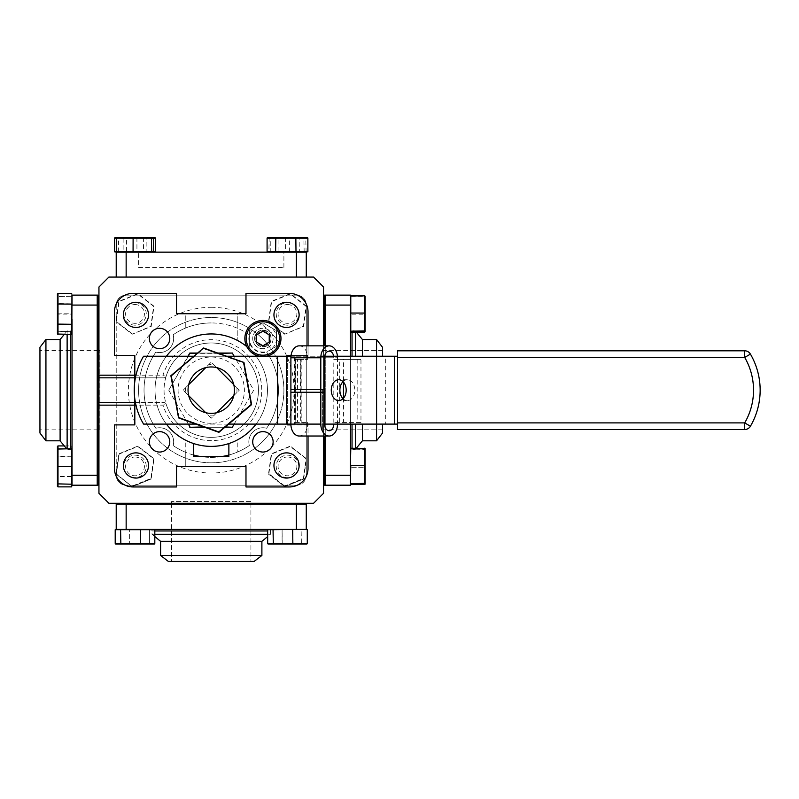 <?xml version="1.0" encoding="UTF-8"?>
<svg xmlns="http://www.w3.org/2000/svg" width="799" height="799" viewBox="0 0 799 799"><rect width="100%" height="100%" fill="white"/><g stroke="black" fill="none" stroke-linecap="round" stroke-linejoin="round"><path stroke-width="0.6" stroke-dasharray="4 3" d="M98.946 402.496L163.695 402.496A2.647 2.647 0 0 1 166.232 404.354L163.006 405.143L134.821 405.143M134.821 402.496L163.695 402.496A2.647 2.647 0 0 1 166.232 404.354A47.201 47.201 0 0 0 258.447 390.162A47.201 47.201 0 0 0 211.246 342.971A47.201 47.201 0 0 0 164.045 390.162A47.201 47.201 0 0 0 211.246 437.363A47.201 47.201 0 0 0 258.447 390.162A47.201 47.201 0 0 0 166.232 375.979A2.647 2.647 0 0 1 163.695 377.837L98.946 377.837M134.821 375.18L163.006 375.18L163.006 377.837M163.006 402.496L163.006 405.143A50.517 50.517 0 0 0 261.752 390.162A50.517 50.517 0 0 0 163.006 375.18L166.232 375.979A2.647 2.647 0 0 1 163.695 377.837L134.821 377.837M296.868 503.26L278.082 503.26L296.868 503.26M144.409 503.26L125.613 503.26L144.409 503.26M294.102 503.26L128.379 503.26L294.102 503.26M313.598 503.26L108.894 503.26L98.946 493.313L98.946 287.021L108.894 277.073L313.598 277.073L323.535 287.021L323.535 493.313L313.598 503.26M323.535 304.539L323.535 323.325L323.535 304.539M323.535 457.008L323.535 475.795L323.535 457.008M323.535 307.305L323.535 473.028L323.535 307.305M323.535 345.847L323.535 436.024M278.082 277.073L296.868 277.073L278.082 277.073M125.613 277.073L144.409 277.073L125.613 277.073M294.102 277.073L128.379 277.073L294.102 277.073M287.48 457.008A9.398 9.398 0 0 1 296.868 466.396A9.398 9.398 0 0 1 287.48 475.795A9.398 9.398 0 0 1 278.082 466.396A9.398 9.398 0 0 1 287.48 457.008M135.011 457.008A9.398 9.398 0 0 1 144.409 466.396A9.398 9.398 0 0 1 135.011 475.795A9.398 9.398 0 0 1 125.613 466.396A9.398 9.398 0 0 1 135.011 457.008M135.011 304.539A9.398 9.398 0 0 1 144.409 313.937A9.398 9.398 0 0 1 135.011 323.325A9.398 9.398 0 0 1 125.613 313.937A9.398 9.398 0 0 1 135.011 304.539M287.48 304.539A9.398 9.398 0 0 1 296.868 313.937A9.398 9.398 0 0 1 287.48 323.325A9.398 9.398 0 0 1 278.082 313.937A9.398 9.398 0 0 1 287.48 304.539M211.246 307.305A82.866 82.866 0 0 1 294.102 390.162A82.866 82.866 0 0 1 211.246 473.028A82.866 82.866 0 0 1 128.379 390.162A82.866 82.866 0 0 1 211.246 307.305M98.946 323.325L98.946 304.539L98.946 323.325M98.946 475.795L98.946 457.008L98.946 475.795M98.946 307.305L98.946 473.028L98.946 307.305M163.695 402.496A2.647 2.647 0 0 1 166.232 404.354A47.201 47.201 0 0 1 211.246 342.971M193.608 455.031A67.216 67.216 0 0 1 185.258 452.154L185.258 440.009A56.21 56.21 0 0 0 193.608 443.545A56.21 56.21 0 0 1 185.258 440.009L185.258 466.586L176.509 466.586L176.509 486.951L133.024 486.951A18.557 18.557 0 0 1 114.457 468.384L114.457 424.898L134.821 424.898L134.821 355.435L114.457 355.435L114.457 311.94A18.557 18.557 0 0 1 133.024 293.383L176.509 293.383L176.509 313.747L185.258 313.747L185.258 328.169A67.216 67.216 0 0 0 173.153 334.781A14.082 14.082 0 0 1 155.865 352.079A67.216 67.216 0 0 0 155.865 428.254A14.082 14.082 0 0 1 173.153 445.552A67.216 67.216 0 0 0 185.258 452.154L185.258 466.586L245.982 466.586L245.982 486.951L289.468 486.951A18.557 18.557 0 0 0 308.024 468.384L308.024 424.898L287.66 424.898L287.66 355.435L308.024 355.435L308.024 311.94A18.557 18.557 0 0 0 289.468 293.383L245.982 293.383L245.982 313.747L237.233 313.747L237.233 340.314A56.21 56.21 0 0 0 185.258 340.314A56.21 56.21 0 0 1 211.246 333.952A56.21 56.21 0 0 0 155.026 390.162A56.21 56.21 0 0 0 211.246 446.381A56.21 56.21 0 0 0 267.455 390.162A56.21 56.21 0 0 0 211.246 333.952A56.21 56.21 0 0 1 237.233 340.314L237.233 313.747L185.258 313.747L185.258 328.169A67.216 67.216 0 0 1 211.246 322.946A67.216 67.216 0 0 0 173.153 334.781A14.082 14.082 0 0 1 155.865 352.079A67.216 67.216 0 0 0 155.865 428.254A14.082 14.082 0 0 1 173.153 445.552A67.216 67.216 0 0 0 249.338 445.552A14.082 14.082 0 0 1 266.626 428.254A67.216 67.216 0 0 0 266.626 352.079A14.082 14.082 0 0 1 249.338 334.781A67.216 67.216 0 0 0 211.246 322.946A67.216 67.216 0 0 1 249.338 334.781M228.874 455.031A67.216 67.216 0 0 0 237.233 452.154L237.233 440.009A56.21 56.21 0 0 1 228.874 443.545A56.21 56.21 0 0 0 237.233 440.009L237.233 452.154A67.216 67.216 0 0 0 249.338 445.552A14.082 14.082 0 0 1 266.626 428.254A67.216 67.216 0 0 0 266.626 352.079M166.422 356.234A56.21 56.21 0 0 0 166.422 424.099M286.541 327.46A12.594 12.594 0 0 1 273.947 314.866A12.594 12.594 0 0 1 286.541 302.272A12.594 12.594 0 0 1 299.136 314.866A12.594 12.594 0 0 1 286.541 327.46M286.541 478.062A12.594 12.594 0 0 1 273.947 465.467A12.594 12.594 0 0 1 286.541 452.873A12.594 12.594 0 0 1 299.136 465.467A12.594 12.594 0 0 1 286.541 478.062M135.95 478.062A12.594 12.594 0 0 1 123.346 465.467A12.594 12.594 0 0 1 135.95 452.873A12.594 12.594 0 0 1 148.544 465.467A12.594 12.594 0 0 1 135.95 478.062M262.921 452.044A10.207 10.207 0 0 1 252.714 441.837A10.207 10.207 0 0 1 262.921 431.63A10.207 10.207 0 0 1 273.128 441.837A10.207 10.207 0 0 1 262.921 452.044M159.57 452.044A10.207 10.207 0 0 1 149.363 441.837A10.207 10.207 0 0 1 159.57 431.63A10.207 10.207 0 0 1 169.778 441.837A10.207 10.207 0 0 1 159.57 452.044M135.95 327.46A12.594 12.594 0 0 1 123.346 314.866A12.594 12.594 0 0 1 135.95 302.272A12.594 12.594 0 0 1 148.544 314.866A12.594 12.594 0 0 1 135.95 327.46M159.57 348.704A10.207 10.207 0 0 1 149.363 338.496A10.207 10.207 0 0 1 159.57 328.279A10.207 10.207 0 0 1 169.778 338.496A10.207 10.207 0 0 1 159.57 348.704M222.372 456.459A67.216 67.216 0 0 1 200.11 456.459M134.821 398.941L134.821 381.393M291.056 355.435L308.024 355.435L308.024 345.847M287.66 356.234L287.66 424.099M290.916 424.898L308.024 424.898L308.024 436.024M256.07 424.099A56.21 56.21 0 0 0 256.07 356.234M254.751 354.566A56.21 56.21 0 0 0 246.841 346.666M252.714 338.496A10.207 10.207 0 0 0 262.921 348.704A10.207 10.207 0 0 0 273.128 338.496A10.207 10.207 0 0 0 262.921 328.279A10.207 10.207 0 0 0 252.714 338.496M228.874 443.545L228.874 456.459L193.608 456.459L193.608 443.545M211.246 423.31A33.149 33.149 0 0 1 178.097 390.162A33.149 33.149 0 0 1 211.246 357.023A33.149 33.149 0 0 1 244.384 390.162A33.149 33.149 0 0 1 211.246 423.31M262.921 348.704A10.207 10.207 0 0 1 252.714 338.496A10.207 10.207 0 0 1 262.921 328.279A10.207 10.207 0 0 1 273.128 338.496A10.207 10.207 0 0 1 262.921 348.704M211.246 462.821A72.649 72.649 0 0 1 138.587 390.162A72.649 72.649 0 0 1 211.246 317.513A72.649 72.649 0 0 1 283.895 390.162A72.649 72.649 0 0 1 211.246 462.821A72.649 72.649 0 0 1 138.587 390.162A72.649 72.649 0 0 1 211.246 317.513A72.649 72.649 0 0 1 283.895 390.162A72.649 72.649 0 0 1 211.246 462.821M296.329 485.203A9.948 9.948 0 0 0 306.277 475.255A9.948 9.948 0 0 1 296.329 485.203L126.152 485.203A9.948 9.948 0 0 1 116.215 475.255A9.948 9.948 0 0 0 126.152 485.203L296.329 485.203M306.277 475.255L306.277 305.078A9.948 9.948 0 0 0 296.329 295.131A9.948 9.948 0 0 1 306.277 305.078L306.277 475.255M296.329 295.131L126.152 295.131A9.948 9.948 0 0 0 116.215 305.078A9.948 9.948 0 0 1 126.152 295.131L296.329 295.131M116.215 305.078L116.215 475.255L116.215 305.078M287.48 477.642A11.246 11.246 0 0 1 276.234 466.396A11.246 11.246 0 0 1 287.48 455.16A11.246 11.246 0 0 1 298.716 466.396A11.246 11.246 0 0 1 287.48 477.642M287.48 325.173A11.246 11.246 0 0 1 276.234 313.937A11.246 11.246 0 0 1 287.48 302.691A11.246 11.246 0 0 1 298.716 313.937A11.246 11.246 0 0 1 287.48 325.173M135.011 325.173A11.246 11.246 0 0 1 123.765 313.937A11.246 11.246 0 0 1 135.011 302.691A11.246 11.246 0 0 1 146.257 313.937A11.246 11.246 0 0 1 135.011 325.173M135.011 477.642A11.246 11.246 0 0 1 123.765 466.396A11.246 11.246 0 0 1 135.011 455.16A11.246 11.246 0 0 1 146.257 466.396A11.246 11.246 0 0 1 135.011 477.642M350.451 390.162L350.451 450.966L350.451 390.162M355.355 448.229L355.355 424.099M362.386 356.234L362.386 339.485M355.355 356.234L355.355 332.104M376.559 440.808L376.559 424.099M362.386 440.848L362.386 424.099M382.541 356.234L382.541 347.315M376.559 356.234L376.559 339.525M382.541 433.018L382.541 424.099M322.616 390.162L322.616 429.832L322.616 390.162M325.263 475.255L325.263 485.203L350.451 485.203L350.451 475.255L325.263 475.255L325.263 305.078L350.451 305.078L350.451 295.131L325.263 295.131L325.263 305.078M350.451 424.099L350.451 356.234M325.263 436.024L325.263 345.847M350.451 305.078L350.451 475.255M350.451 313.937C350.451 299.495 350.451 299.495 350.451 313.937C350.451 328.379 350.451 328.379 350.451 313.937C350.451 299.495 350.451 299.495 350.451 313.937C350.451 328.379 350.451 328.379 350.451 313.937M350.451 466.396C350.451 451.954 350.451 451.954 350.451 466.396C350.451 480.838 350.451 480.838 350.451 466.396C350.451 451.954 350.451 451.954 350.451 466.396C350.451 480.838 350.451 480.838 350.451 466.396M324.624 436.024L324.624 485.203M325.263 390.162L325.263 485.203L325.263 390.162M324.624 295.131L324.624 345.847M233.777 395.685L213.583 415.87L208.899 415.87L213.583 415.87L216.759 412.703M236.953 392.509L236.953 387.825L233.777 384.649M216.759 367.63L213.583 364.464L208.899 364.464L213.583 364.464L236.953 387.825M205.733 367.63L185.538 387.825L185.538 392.509L188.704 395.685M188.704 384.649L185.538 387.825M205.733 412.703L185.538 392.509M211.246 413.373A23.201 23.201 0 0 1 188.045 390.162A23.201 23.201 0 0 1 211.246 366.961A23.201 23.201 0 0 1 234.447 390.162A23.201 23.201 0 0 1 211.246 413.373A23.201 23.201 0 0 1 188.045 390.162A23.201 23.201 0 0 1 211.246 366.961A23.201 23.201 0 0 1 234.447 390.162A23.201 23.201 0 0 1 211.246 413.373M232.679 353.048L189.812 353.048M197.623 353.048L217.698 353.048M188.354 356.234L168.759 390.162L187.965 356.234M218.616 353.378L197.233 353.378M189.812 427.285L232.679 427.285M224.859 427.285L204.794 427.285M203.865 426.956L225.248 426.956M234.137 424.099L253.722 390.162L234.137 356.234M168.759 390.162L188.354 424.099M151.41 529.707A1.588 1.588 0 0 1 152.03 530.965L267.675 530.965M271.071 529.707A1.588 1.588 0 0 0 270.452 530.965L270.452 534.281L267.675 534.281M272.05 529.377L150.442 529.377L272.05 529.377M154.816 534.281L152.03 534.281L152.03 530.965L154.816 530.965M160.559 541.313L261.932 541.313M154.816 536.568L152.03 534.281L270.452 534.281L267.675 536.568M261.892 541.313L160.599 541.313L261.892 541.313M168.389 561.457L254.092 561.457M160.599 555.475L261.892 555.475M250.916 501.532L171.575 501.532L250.916 501.532L250.916 503.26M250.916 503.55L250.916 561.457L171.575 561.457L250.916 561.457M171.575 501.532L171.575 503.26M171.575 503.55L171.575 561.457M306.277 529.377L306.277 504.189L116.215 504.189L116.215 529.377L126.152 529.377L126.152 504.189L116.215 504.189L306.277 504.189L296.329 504.189L296.329 529.377L306.277 529.377L292.674 529.377M296.329 529.377L126.152 529.377M123.765 529.377L146.257 529.377L123.765 529.377M276.234 529.377L298.716 529.377L276.234 529.377M306.277 503.55L116.215 503.55M71.7 330.337A1.588 1.588 0 0 1 70.442 330.956L70.442 448.589M71.7 449.997A1.588 1.588 0 0 0 70.442 449.378L67.126 449.378L67.126 448.589M72.03 450.966L72.03 329.368L72.03 450.966M67.126 334.411L67.126 330.956L70.442 330.956L70.442 334.411M60.105 339.485L60.105 440.848M64.28 334.411L67.126 330.956L67.126 449.378L66.487 448.589M60.105 440.808L60.105 339.525L60.105 440.808M39.95 347.315L39.95 433.018M45.933 339.525L45.933 440.808M99.875 429.832L99.875 350.501L99.875 429.832L98.946 429.832M97.858 429.832L39.95 429.832L39.95 350.501L39.95 429.832M99.875 350.501L98.946 350.501M97.858 350.501L39.95 350.501M72.03 485.203L97.228 485.203L97.228 295.131L72.03 295.131L72.03 305.078L97.228 305.078L97.228 485.203L97.228 475.255L72.03 475.255L72.03 485.203M72.03 475.255L72.03 319.25M72.03 302.691L72.03 325.173L72.03 302.691M72.03 455.16L72.03 477.642L72.03 455.16M97.858 485.203L97.858 295.131M307.285 529.707L301.912 529.707L301.912 543.41L282.107 543.41L282.107 529.707L282.207 543.989L268.045 543.989L267.675 543.41L267.675 529.707L301.443 529.377L267.675 529.707L307.285 529.707L307.285 543.41L267.675 543.41L307.285 543.41L301.912 543.41L301.642 543.989L268.045 543.989L306.916 543.989L307.285 543.41M350.451 483.115L350.451 465.537M350.451 483.984L350.781 448.229L350.781 484.564L350.781 467.295L365.063 467.275L365.063 448.569L365.063 484.224L365.063 449.447L364.494 449.118L364.494 484.564L364.494 448.229L364.494 484.564L365.063 484.224L365.063 467.275L350.781 467.295L350.781 449.118L365.063 449.447L364.494 448.229L364.494 449.118L350.781 449.118L350.781 448.229L364.494 448.229M284.724 333.842L268.854 321.508L271.61 301.593L290.227 294.022L306.097 306.357L303.34 326.272L284.674 334.222L268.504 321.647L284.674 334.222L303.65 326.511L306.456 306.217L290.287 293.642L271.31 301.353L268.504 321.647L271.31 301.353L290.287 293.642L306.456 306.217L303.65 326.511L284.674 334.222M267.675 543.41L301.642 543.989L301.912 529.707L282.277 529.377M306.646 529.377L301.443 529.377M273.318 543.989L273.048 529.707M292.853 529.707L292.754 543.989M115.575 543.989L154.447 543.989L115.575 543.989L154.447 543.989L154.816 543.41L115.206 543.41L154.816 543.41L149.443 543.41L149.173 543.989L149.443 543.41L129.638 543.41L129.738 543.989L129.638 543.41L115.206 543.41L115.575 543.989M115.206 543.41L115.206 529.707L154.816 529.707L115.206 529.707L129.638 529.707L129.638 543.41L129.638 529.707L149.443 529.707L149.443 543.41L149.443 529.707L154.816 529.707L154.816 543.41M148.974 529.377L116.215 529.377M120.849 543.989L120.579 529.707M140.384 529.707L140.284 543.989M364.494 332.104L350.781 332.104L350.781 295.77L350.781 332.104L350.781 314.826L365.063 314.806L365.063 296.109L365.063 331.765L365.063 296.978L364.494 296.659L364.494 332.104L364.494 295.77L364.494 332.104L365.063 331.765L365.063 314.806L350.781 314.826L350.781 296.659L365.063 296.978L364.494 295.77L364.494 296.659L350.781 296.659L350.781 295.77L364.494 295.77M364.494 484.564L350.781 484.564L350.781 467.295M350.781 465.507L365.063 465.527M350.781 483.675L365.063 483.355M350.451 324.694L350.451 303.171L350.451 324.694M350.451 314.796L350.451 296.349L350.451 314.796M350.781 313.038L365.063 313.058M350.781 331.205L365.063 330.886M132.254 333.842L116.394 321.508L119.141 301.593L137.768 294.022L153.628 306.357L150.881 326.272L132.205 334.222L116.035 321.647L132.205 334.222L151.181 326.511L153.987 306.217L137.818 293.642L118.841 301.353L116.035 321.647L118.841 301.353L137.818 293.642L153.987 306.217L151.181 326.511L132.205 334.222M284.724 486.311L268.854 473.967L271.61 454.062L290.227 446.491L306.097 458.826L303.34 478.741L284.674 486.691L268.504 474.117L284.674 486.691L303.65 478.971L284.674 486.691L284.764 486.032L303.121 478.571L303.65 478.971L306.456 458.686L290.287 446.112L271.31 453.822L268.504 474.117L269.113 473.867L284.764 486.032M268.854 473.967L271.31 453.822L290.287 446.112L306.456 458.686L303.34 478.741M116.394 473.967L118.841 453.822L137.818 446.112L153.987 458.686L151.181 478.971L150.651 478.571L132.294 486.032L132.205 486.691L116.035 474.117L132.205 486.691L151.181 478.971L132.205 486.691L116.394 473.967L119.141 454.062L137.768 446.491L153.628 458.826L150.881 478.741L132.254 486.311M150.881 478.741L153.987 458.686L137.818 446.112L118.841 453.822L116.035 474.117M307.485 237.543L267.465 237.543M279.111 237.543L278.951 238.112L307.875 238.112M267.086 238.112L278.951 238.112L278.951 251.815L267.086 251.815M307.875 251.815L299.345 251.815L299.126 237.543M299.345 251.815L278.951 251.815M72.03 295.131L72.03 333.752L72.03 303.9L57.997 303.57L57.997 293.453M71.7 293.453L71.7 324.054L57.997 324.054L57.997 303.57L57.428 303.76L57.428 334.032M72.03 303.9L72.03 294.112M72.03 304.569L72.03 323.295L72.03 304.569M57.428 293.832L57.428 303.76M71.7 324.054L71.7 334.411M57.997 334.411L57.997 324.054L57.428 323.865M138.587 267.525L283.895 267.525L138.587 267.525L138.587 252.154L283.895 252.154L138.587 252.154M283.895 267.525L283.895 252.154M306.277 277.073L116.215 277.073L306.277 277.073L306.277 252.154L296.329 252.154L296.329 277.073M126.152 277.073L126.152 252.154L116.215 252.154L116.215 277.073M126.152 252.154L296.329 252.154M298.716 252.154L276.234 252.154L298.716 252.154M146.257 252.154L123.765 252.154L146.257 252.154M343.031 381.642A10.437 7.451 90 0 1 347.335 379.725A10.437 7.451 90 0 1 354.796 390.162A10.437 7.451 90 0 1 347.335 400.609A10.437 7.451 90 0 1 343.031 398.691M183.191 390.162L211.246 362.117L239.291 390.162L211.246 418.217L183.191 390.162L211.246 418.217L239.291 390.162L211.246 362.117L183.191 390.162M277.363 424.099L143.58 424.099A66.287 66.287 0 0 1 143.58 356.234L277.363 356.234L277.363 424.099L397.622 424.099L397.622 356.234L397.622 424.099M228.634 424.099L195.875 424.099M226.606 356.234L193.857 356.234M324.524 424.099L290.896 424.099L294.601 424.099L294.601 389.622L290.896 389.622M320.878 356.234L290.966 356.234M295.181 424.099L295.181 356.234L385.338 356.234L385.338 424.099M394.247 424.099L394.247 356.234L385.338 356.234M394.247 356.234L397.622 356.234M295.181 356.234L277.363 356.234M397.622 429.532L744.698 429.532A6.632 6.632 0 0 0 750.421 426.237A71.73 71.73 0 0 0 750.421 354.097A6.632 6.632 0 0 0 744.698 350.801L397.622 350.801L397.622 429.532M254.831 338.496A8.09 8.09 0 0 1 262.921 330.406A8.09 8.09 0 0 1 271.001 338.496A8.09 8.09 0 0 1 262.921 346.576A8.09 8.09 0 0 1 254.831 338.496A8.09 8.09 0 0 1 262.921 330.406A8.09 8.09 0 0 1 271.001 338.496A8.09 8.09 0 0 1 262.921 346.576A8.09 8.09 0 0 1 254.831 338.496M246.212 338.496A16.709 16.709 0 0 1 262.921 321.787A16.709 16.709 0 0 1 279.62 338.496A16.709 16.709 0 0 1 262.921 355.195A16.709 16.709 0 0 1 246.212 338.496M280.948 338.496A18.027 18.027 0 0 0 262.921 320.459A18.027 18.027 0 0 0 244.884 338.496A18.027 18.027 0 0 0 262.921 356.524A18.027 18.027 0 0 0 280.948 338.496A18.027 18.027 0 0 0 262.921 320.459A18.027 18.027 0 0 0 244.884 338.496M269.233 334.851L262.921 331.205L256.609 334.851L256.609 342.132L262.921 345.777L269.233 342.132L269.233 334.851M266.107 356.234A18.027 18.027 0 0 1 259.725 356.234A18.027 18.027 0 0 0 266.107 356.234M226.247 407.87A23.201 23.201 0 0 1 193.548 405.173A23.201 23.201 0 0 1 196.244 372.464A23.201 23.201 0 0 1 228.943 375.16A23.201 23.201 0 0 1 226.247 407.87M179.056 417.458L171.515 375.929L203.705 348.644L243.435 362.876L250.976 404.404L218.776 431.69L179.056 417.458L178.547 417.887L218.896 432.339L251.595 404.624L250.976 404.404M218.776 431.69L218.896 432.339M251.595 404.624L243.945 362.446L203.585 347.994L170.886 375.71L178.547 417.887M254.571 338.496A8.35 8.35 0 0 1 262.921 330.137A8.35 8.35 0 0 1 271.27 338.496A8.35 8.35 0 0 1 262.921 346.846A8.35 8.35 0 0 1 254.571 338.496M270.012 338.496A7.101 7.101 0 0 0 262.921 331.395A7.101 7.101 0 0 0 255.82 338.496A7.101 7.101 0 0 0 262.921 345.587A7.101 7.101 0 0 0 270.012 338.496M276.494 338.496A13.573 13.573 0 0 1 269.702 350.242L276.494 346.327L276.494 330.656L262.921 322.826L249.348 330.656L249.348 346.327L249.348 330.656L262.921 322.826L276.494 330.656L276.494 346.327L269.702 350.242A13.573 13.573 0 0 1 249.348 338.496A13.573 13.573 0 0 1 269.702 326.741A13.573 13.573 0 0 1 276.494 338.496M57.428 314.077L57.428 296.459L57.428 331.405L57.428 314.077L57.997 314.077L57.997 331.745L57.997 296.119L57.997 314.077L71.7 314.077L71.7 296.269L57.428 296.599M71.7 296.269L57.428 296.459M71.7 296.119L71.7 313.787L57.428 313.797M71.7 313.787L71.7 331.605L57.428 331.265M71.7 331.605L57.428 331.405M71.7 331.745L71.7 314.077M72.03 331.166L72.03 296.699L72.03 331.166M57.428 446.301L57.428 486.501M57.428 483.874L57.428 448.918L57.428 483.874M57.428 456.229L57.997 456.039L57.997 445.922M71.7 448.589L71.7 484.214L71.7 445.922L64.28 445.922M71.7 445.922L71.7 456.039L57.997 456.039L57.997 476.514L57.428 476.334M71.7 456.039L71.7 476.514L57.997 476.514L57.997 486.881M71.7 476.514L71.7 486.881M71.7 476.763L57.997 476.763L57.997 484.214L57.997 448.589L57.997 476.763L57.428 476.574M71.7 456.279L57.428 456.469M71.7 466.256L57.428 466.256M71.7 484.064L57.428 483.735M270.781 251.815L306.107 251.815L270.781 251.815L270.781 238.112L306.107 238.112L268.854 238.112L270.781 238.112L271.091 237.543L269.203 237.543L305.757 237.543L271.091 237.543M271.32 252.154L289.348 252.154M269.203 237.543L268.854 251.815M285.583 237.543L285.543 251.815M304.169 251.815L303.86 237.543M306.107 251.815L305.757 237.543M289.408 251.815L289.378 237.543M123.136 251.815L153.638 251.815L116.384 251.815L123.136 251.815L123.136 238.112L116.384 238.112L153.638 238.112L123.136 238.112L123.366 237.543L153.288 237.543L123.366 237.543M123.525 252.154L116.215 252.154M155.026 237.543L114.996 237.543M143.371 237.543L143.53 251.815M155.405 251.815L146.876 251.815L146.876 238.112L155.405 238.112M146.876 251.815L126.492 251.815L126.492 238.112L146.876 238.112L146.656 237.543M126.492 251.815L114.617 251.815M114.617 238.112L126.492 238.112L126.651 237.543M136.909 237.543L136.939 251.815M118.312 251.815L118.632 237.543M333.682 356.234A6.632 4.644 90 0 1 333.802 357.782L303.89 357.782L303.89 359.43L307.595 359.43L301.203 359.43L301.203 422.441L300.734 359.43L294.931 359.43L300.234 359.43L300.734 422.441L295.43 422.441L295.43 359.43M303.89 359.43L300.234 359.43M294.931 359.43L294.931 422.441L307.595 422.441L297.488 422.441L297.488 359.43M294.931 422.441L300.234 422.441M307.595 422.441L307.595 424.099A11.935 8.35 -90 0 1 299.245 436.024M307.595 424.099L337.518 424.099L337.518 422.441L333.802 422.441L333.802 359.43L360.968 359.43L339.695 359.43L343.48 359.43L343.48 382.122M303.89 422.441L303.89 424.099L333.802 424.099L333.802 422.441L360.968 422.441L360.968 359.43M290.896 392.249L294.601 392.249L294.601 357.782L290.896 357.782M299.245 345.847A11.935 8.35 -90 0 1 307.595 357.782L307.595 359.43M307.595 357.782L337.518 357.782A11.935 8.35 90 0 0 337.448 356.234M324.654 356.234A6.632 4.644 90 0 0 324.524 357.782M337.518 357.782L337.518 359.43L333.802 359.43L333.802 357.782M360.968 422.441L357.173 422.441L357.173 359.43M343.48 398.212L343.48 422.441L337.518 422.441L337.518 359.43L339.695 359.43L339.695 422.441L357.173 422.441M352.039 356.234L352.039 332.104M352.039 448.229L352.039 424.099M744.698 429.532L744.698 422.901L397.622 422.901M744.698 422.901L750.421 426.237A71.73 71.73 0 0 0 750.421 354.097L744.698 357.433A65.099 65.099 0 0 1 744.698 422.901M397.622 357.433L744.698 357.433L744.698 350.801M356.304 332.104L355.355 330.956L350.781 330.337M356.304 448.229L355.355 449.378L350.781 449.997M322.616 350.501L382.541 350.501M322.616 429.832L382.541 429.832M347.335 379.725L338.726 379.725M347.335 400.609L338.726 400.609"/><path stroke-width="1.2" d="M134.821 377.837L98.946 377.837L98.946 375.18L134.821 375.18M323.535 436.024L323.535 493.313L313.598 503.26L108.894 503.26L98.946 493.313L98.946 377.837M98.946 375.18L98.946 287.021L108.894 277.073L313.598 277.073L323.535 287.021L323.535 345.847M134.821 402.496L98.946 402.496M211.246 446.381A56.21 56.21 0 0 1 193.608 443.545L193.608 456.459L228.874 456.459L228.874 443.545A56.21 56.21 0 0 1 211.246 446.381M246.841 346.666A56.21 56.21 0 0 0 166.422 356.234M166.422 424.099A56.21 56.21 0 0 0 193.608 443.545M286.541 302.272A12.594 12.594 0 0 0 273.947 314.866A12.594 12.594 0 0 0 286.541 327.46A12.594 12.594 0 0 0 299.136 314.866A12.594 12.594 0 0 0 286.541 302.272M286.541 452.873A12.594 12.594 0 0 0 273.947 465.467A12.594 12.594 0 0 0 286.541 478.062A12.594 12.594 0 0 0 299.136 465.467A12.594 12.594 0 0 0 286.541 452.873M135.95 452.873A12.594 12.594 0 0 0 123.346 465.467A12.594 12.594 0 0 0 135.95 478.062A12.594 12.594 0 0 0 148.544 465.467A12.594 12.594 0 0 0 135.95 452.873M262.921 431.63A10.207 10.207 0 0 0 252.714 441.837A10.207 10.207 0 0 0 262.921 452.044A10.207 10.207 0 0 0 273.128 441.837A10.207 10.207 0 0 0 262.921 431.63M159.57 431.63A10.207 10.207 0 0 0 149.363 441.837A10.207 10.207 0 0 0 159.57 452.044A10.207 10.207 0 0 0 169.778 441.837A10.207 10.207 0 0 0 159.57 431.63M135.95 302.272A12.594 12.594 0 0 0 123.346 314.866A12.594 12.594 0 0 0 135.95 327.46A12.594 12.594 0 0 0 148.544 314.866A12.594 12.594 0 0 0 135.95 302.272M159.57 328.279A10.207 10.207 0 0 0 149.363 338.496A10.207 10.207 0 0 0 159.57 348.704A10.207 10.207 0 0 0 169.778 338.496A10.207 10.207 0 0 0 159.57 328.279M228.874 455.031A67.216 67.216 0 0 1 222.372 456.459M200.11 456.459A67.216 67.216 0 0 1 193.608 455.031M308.024 436.024L308.024 468.384A18.557 18.557 0 0 1 289.468 486.951L245.982 486.951L245.982 466.586L176.509 466.586L176.509 486.951L133.024 486.951A18.557 18.557 0 0 1 114.457 468.384L114.457 424.898L134.821 424.898L134.821 398.941M134.821 381.393L134.821 355.435L114.457 355.435L114.457 311.94A18.557 18.557 0 0 1 133.024 293.383L176.509 293.383L176.509 313.747L245.982 313.747L245.982 293.383L289.468 293.383A18.557 18.557 0 0 1 308.024 311.94L308.024 345.847M291.056 355.435L287.66 355.435L287.66 356.234M287.66 424.099L287.66 424.898L290.916 424.898M228.874 443.545A56.21 56.21 0 0 0 256.07 424.099M256.07 356.234A56.21 56.21 0 0 0 254.751 354.566M355.355 424.099L355.355 448.229M356.304 332.104L362.386 339.485L362.386 356.234M355.355 332.104L355.355 356.234M397.622 424.099L376.599 424.099L376.559 440.808L362.386 440.808M320.808 389.622L320.808 424.099A11.935 8.35 90 0 0 329.168 436.024L299.245 436.024A11.935 8.35 -90 0 1 290.896 424.099L290.896 389.622L324.524 389.622L324.524 424.099L376.599 424.099L376.559 339.525L382.541 347.315L382.541 356.234M382.541 424.099L382.541 433.018L376.559 440.808M362.386 424.099L362.386 440.848L356.304 448.229M325.263 475.255L350.451 475.255L350.451 485.203L325.263 485.203L325.263 436.024M350.451 475.255L350.451 424.099M350.451 356.234L350.451 305.078L325.263 305.078L325.263 295.131L350.451 295.131L350.451 305.078M325.263 345.847L325.263 305.078M325.263 485.203L324.624 485.203L324.624 436.024M324.624 345.847L324.624 295.131L325.263 295.131M216.759 412.703L233.777 395.685M233.777 384.649L216.759 367.63M205.733 367.63L188.704 384.649M188.704 395.685L205.733 412.703M187.965 356.234L189.812 353.048L197.623 353.048M217.698 353.048L232.679 353.048L218.616 353.378M189.812 353.048L188.354 356.234M197.233 353.378L190.002 353.378M225.248 426.956L232.679 427.285L224.859 427.285M204.794 427.285L189.812 427.285L203.865 426.956M232.489 426.956L234.137 424.099M234.137 356.234L232.489 353.378M188.354 424.099L190.002 426.956M150.442 529.377A1.588 1.588 0 0 1 151.41 529.707M272.05 529.377A1.588 1.588 0 0 0 271.071 529.707M267.675 534.281L154.816 534.281M267.675 536.568L261.932 541.313L160.559 541.313L154.816 536.568M160.599 555.475L168.389 561.457L254.092 561.457L261.892 555.475L160.599 555.475L160.599 541.313M261.892 555.475L261.892 541.313M116.215 504.189L306.277 504.189L306.277 529.377L296.329 529.377L296.329 504.189L126.152 504.189L126.152 529.377L116.215 529.377L116.215 503.55L306.277 503.55L306.277 504.189M126.152 529.377L296.329 529.377M72.03 329.368A1.588 1.588 0 0 1 71.7 330.337M72.03 450.966A1.588 1.588 0 0 0 71.7 449.997M67.126 448.589L67.126 334.411M66.487 448.589L60.105 440.848L60.105 339.485L64.28 334.411M45.933 339.525L39.95 347.315L39.95 433.018L45.933 440.808L45.933 339.525L60.105 339.525M45.933 440.808L60.105 440.808M98.946 429.832L97.858 429.832M98.946 350.501L97.858 350.501M97.228 295.131L97.228 485.203L72.03 485.203L72.03 475.255L97.228 475.255L97.228 305.078L72.03 305.078L72.03 295.131L97.858 295.131L97.858 485.203L97.228 485.203M72.03 319.25L72.03 475.255M292.674 529.377L292.853 543.41L307.285 543.41L306.916 543.989L268.045 543.989L267.675 543.41L292.853 543.41L292.754 543.989M306.277 529.377L273.048 529.707L273.318 543.989M273.048 529.707L267.675 529.707L267.675 543.41M307.285 529.707L307.285 543.41M350.451 483.115L350.781 465.507L365.063 465.527L365.063 448.569L350.781 448.229L350.451 465.537M365.063 465.527L365.063 484.224L364.494 484.564L364.494 448.229M350.451 483.984L350.781 484.564L350.781 483.675L365.063 483.355M350.781 484.564L364.494 484.564M120.849 543.989L115.575 543.989L115.206 543.41L154.816 543.41L154.447 543.989L120.849 543.989L120.579 529.707L115.206 529.707L115.206 543.41M140.284 543.989L140.384 529.707L154.816 529.707L154.816 543.41M140.384 529.707L120.579 529.707M115.206 529.707L116.215 529.377M365.063 296.109L365.063 331.765L364.494 332.104L364.494 295.77L365.063 296.109M365.063 313.058L350.781 313.038L350.781 295.77L364.494 295.77M350.781 313.038L350.781 331.205L365.063 330.886M350.781 331.205L350.781 332.104L364.494 332.104M350.451 297.218L350.781 296.659M267.465 237.543L307.485 237.543L307.875 238.112L267.086 238.112L267.465 237.543M275.835 237.543L275.605 251.815L267.086 251.815L267.086 238.112M275.605 251.815L296 251.815L295.84 237.543M296 251.815L307.875 251.815L307.875 238.112M72.03 304.139L57.428 304L57.428 334.032L71.7 334.411L72.03 295.131M57.428 304L57.428 293.832L57.997 293.453L57.997 334.411M57.428 324.104L71.7 324.294M71.7 293.453L57.997 293.453M296.329 277.073L296.329 252.154L306.277 252.154L306.277 277.073M296.329 252.154L126.152 252.154L126.152 277.073M116.215 277.073L116.215 252.154L126.152 252.154M346.187 390.162A10.437 7.451 -90 0 0 338.726 379.725A10.437 7.451 -90 0 0 331.275 390.162A10.437 7.451 -90 0 0 338.726 400.609A10.437 7.451 -90 0 0 346.187 390.162M343.031 398.691A10.437 7.451 90 0 1 339.885 390.162A10.437 7.451 90 0 1 343.031 381.642M193.857 356.234L143.58 356.234A66.287 66.287 0 0 0 143.58 424.099L195.875 424.099M320.808 424.099L228.634 424.099M277.533 424.099L277.533 356.234L226.606 356.234M277.533 356.234L286.442 356.234L286.442 424.099M397.622 356.234L394.416 356.234L394.416 424.099M320.878 356.234L394.416 356.234M290.966 356.234L286.442 356.234M397.622 357.433L397.622 422.901L744.698 422.901A65.099 65.099 0 0 0 744.698 357.433L397.622 357.433L397.622 350.801L744.698 350.801L744.698 357.433L750.421 354.097A6.632 6.632 0 0 0 744.698 350.801M750.421 354.097A71.73 71.73 0 0 1 750.421 426.237A6.632 6.632 0 0 1 744.698 429.532L397.622 429.532L397.622 422.901M244.884 338.496A18.027 18.027 0 0 0 259.725 356.234A18.027 18.027 0 0 1 262.921 320.459A18.027 18.027 0 0 1 266.107 356.234A18.027 18.027 0 0 0 280.948 338.496M269.233 342.132L269.233 334.851L262.921 331.205L256.609 334.851L256.609 342.132L262.921 345.777L269.233 342.132M226.247 407.87A23.201 23.201 0 0 1 193.548 405.173A23.201 23.201 0 0 1 196.244 372.464A23.201 23.201 0 0 1 228.943 375.16A23.201 23.201 0 0 1 226.247 407.87M203.585 347.994L243.945 362.446L251.595 404.624L218.896 432.339L178.547 417.887L170.886 375.71L203.585 347.994L171.246 375.84L178.547 417.887M243.945 362.446L203.655 348.364M178.836 417.637L218.826 431.969L251.236 404.494L243.645 362.696M57.428 486.501L57.428 446.301L57.997 445.922L57.997 486.881L57.428 486.501M64.28 445.922L57.997 445.922M57.428 483.874L71.7 484.214L71.7 486.881L57.997 486.881M71.7 484.214L71.7 448.728L57.428 449.058M71.7 448.728L57.428 448.918M71.7 466.546L57.428 466.536M271.32 252.154L270.781 251.815M116.215 252.154L114.617 251.815L116.384 251.815L116.384 238.112L114.617 238.112L114.996 237.543L155.026 237.543L155.405 238.112L116.384 238.112L116.734 237.543M116.384 251.815L155.405 251.815L155.405 238.112M114.617 251.815L114.617 238.112M153.288 237.543L153.638 251.815M133.073 251.815L133.113 237.543M151.7 251.815L151.391 237.543M329.168 436.024A11.935 8.35 90 0 0 337.518 424.099M324.524 424.099A6.632 4.644 90 0 0 329.168 430.721A6.632 4.644 90 0 0 333.802 424.099M290.896 392.249L290.896 357.782A11.935 8.35 -90 0 1 299.245 345.847L329.168 345.847A11.935 8.35 90 0 0 320.808 357.782L320.808 392.249L290.896 392.249M337.448 356.234A11.935 8.35 90 0 0 329.168 345.847M324.524 357.782L324.524 392.249L320.808 392.249M333.682 356.234A6.632 4.644 90 0 0 329.168 351.151A6.632 4.644 90 0 0 324.654 356.234M134.821 405.143L98.946 405.143M352.039 332.104L352.039 356.234M352.039 424.099L352.039 448.229M267.675 530.965L154.816 530.965M70.442 448.589L70.442 334.411M750.421 426.237L744.698 422.901L744.698 429.532M279.62 338.496A16.709 16.709 0 0 0 262.921 321.787A16.709 16.709 0 0 0 246.212 338.496A16.709 16.709 0 0 0 262.921 355.195A16.709 16.709 0 0 0 279.62 338.496M290.896 357.782L320.808 357.782M343.48 398.212L343.48 382.122M350.781 330.337L350.451 329.368M376.559 339.525L362.386 339.525M350.781 449.997L350.451 450.966"/></g></svg>
